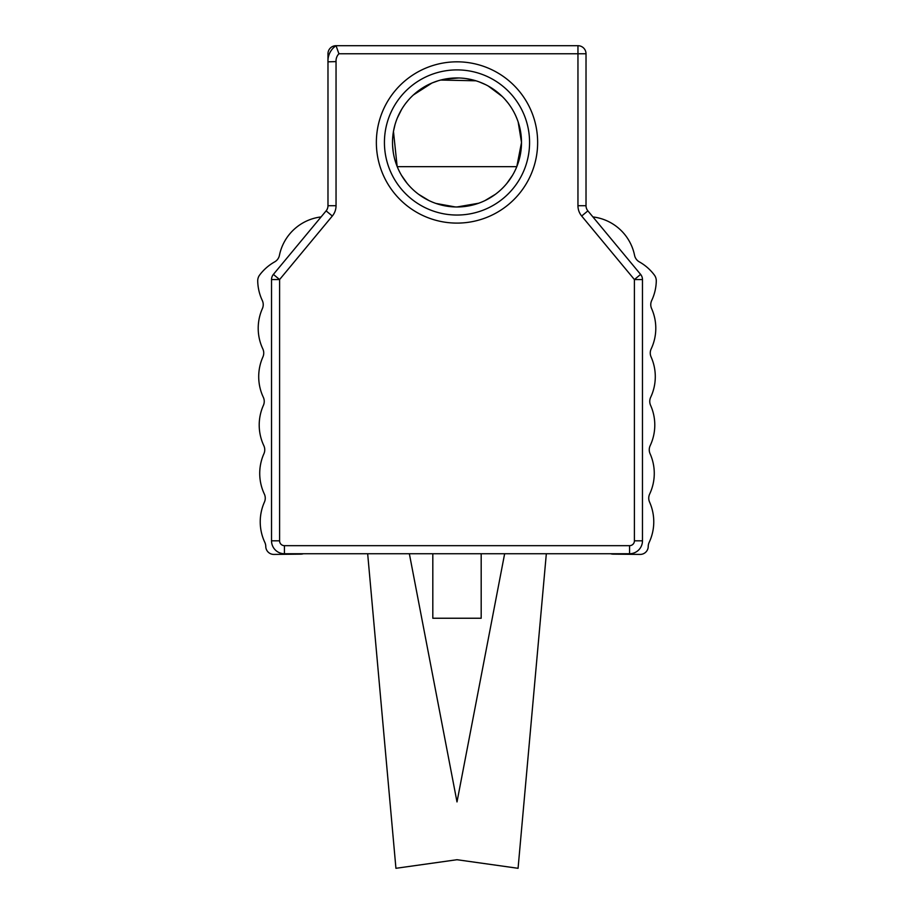 <?xml version="1.0" encoding="UTF-8"?>
<svg xmlns="http://www.w3.org/2000/svg" width="914" height="914" viewBox="0 0 914 914"><rect width="100%" height="100%" fill="white"/><g stroke="black" fill="none" stroke-linecap="round" stroke-linejoin="round"><path stroke-width="1.37" d="M409.358 553.735L457 801.921L504.642 553.735M546.332 553.735L518.067 868.3L457 859.72L395.933 868.3L367.668 553.735M592.912 216.926A48.385 48.385 0 0 1 634.567 255.349A9.677 9.677 0 0 0 639.32 261.872A48.385 48.385 0 0 1 654.355 275.034A9.677 9.677 0 0 1 656.286 281.078A48.385 48.385 0 0 1 651.693 300.512A9.677 9.677 0 0 0 651.602 308.578A48.385 48.385 0 0 1 651.179 348.897A9.677 9.677 0 0 0 651.099 356.963A48.385 48.385 0 0 1 650.677 397.282A9.677 9.677 0 0 0 650.597 405.336A48.385 48.385 0 0 1 650.174 445.655A9.677 9.677 0 0 0 650.083 453.721A48.385 48.385 0 0 1 649.66 494.04A9.677 9.677 0 0 0 649.58 502.106A48.385 48.385 0 0 1 649.157 542.425A9.677 9.677 0 0 0 648.232 546.446A8.066 8.066 0 0 1 640.086 554.421L613.111 554.135A8.066 8.066 0 0 1 610.655 553.735M432.813 553.735L432.813 618.241L481.187 618.241L481.187 553.735M401.429 175.237L407.313 183.611M418.486 194.225L429.02 200.6M435.864 203.422L455.309 206.952M457 206.975L478.719 203.216M484.923 200.623L495.445 194.271M506.699 183.6L512.548 175.282M518.158 121.95L521.517 142.47L516.798 166.656L397.202 166.656M516.798 166.656A64.517 64.517 0 0 0 457 77.953A64.517 64.517 0 0 0 440.651 204.873A64.517 64.517 0 0 0 516.798 166.656M393.237 152.238L392.552 145.257M392.529 140.139L392.609 138.562M393.408 131.605L395.065 124.407M397.27 118.112L401.76 109.143M405.645 103.419L408.455 99.98M413.768 94.588L416.178 92.52M418.372 90.794L421.605 88.532M424.896 86.51L431.522 83.197M432.071 82.968L438.126 80.775M444.57 79.164L458.931 77.987M466.174 78.615L473.338 80.055M479.439 81.986L485.78 84.728M492.212 88.418L495.422 90.646M497.01 91.868L500.107 94.462M501.34 95.616L502.232 96.461M504.871 99.226L507.91 102.848M512.32 109.269L513.942 112.136M515.245 114.718L516.833 118.34M397.167 166.588L393.454 131.353M398.116 116.124L400.892 110.617M413.311 95.01L431.968 83.014M440.708 80.044L475.92 80.798M488.19 85.996L502.277 96.518M515.896 116.169L517.415 119.86M384.428 142.47A72.572 72.572 0 0 1 493.286 79.621A72.572 72.572 0 0 1 493.286 205.319A72.572 72.572 0 0 1 384.428 142.47M273.389 274.406A8.066 8.066 0 0 0 271.527 279.558L271.527 540.825A12.899 12.899 0 0 0 284.425 553.735L629.575 553.735A12.899 12.899 0 0 0 642.473 540.825L642.473 279.558A8.066 8.066 0 0 0 640.611 274.406L587.885 210.871A8.066 8.066 0 0 1 586.023 205.719L586.023 53.766A8.066 8.066 0 0 0 577.956 45.7L336.044 45.7A18.383 18.383 0 0 0 327.977 61.832L327.977 205.719A8.066 8.066 0 0 1 326.115 210.871L273.389 274.406L279.593 279.558L332.319 216.024A16.132 16.132 0 0 0 336.044 205.719L336.044 61.604L327.977 61.832M336.044 61.604A10.328 10.328 0 0 1 338.911 53.766L336.044 45.7A8.066 8.066 0 0 0 327.977 53.766L327.977 60.038M303.345 553.735A8.066 8.066 0 0 1 300.889 554.135L273.914 554.421A8.066 8.066 0 0 1 265.768 546.446A9.677 9.677 0 0 0 264.843 542.425A48.385 48.385 0 0 1 264.42 502.106A9.677 9.677 0 0 0 264.34 494.04A48.385 48.385 0 0 1 263.918 453.721A9.677 9.677 0 0 0 263.826 445.655A48.385 48.385 0 0 1 263.403 405.336A9.677 9.677 0 0 0 263.323 397.282A48.385 48.385 0 0 1 262.901 356.963A9.677 9.677 0 0 0 262.821 348.897A48.385 48.385 0 0 1 262.398 308.578A9.677 9.677 0 0 0 262.307 300.512A48.385 48.385 0 0 1 257.714 281.078A9.677 9.677 0 0 1 259.645 275.034A48.385 48.385 0 0 1 274.68 261.872A9.677 9.677 0 0 0 279.433 255.349A48.385 48.385 0 0 1 321.088 216.926M336.044 205.719L327.977 205.719A8.066 8.066 0 0 1 326.115 210.871L332.319 216.024M586.023 61.832A18.383 18.383 0 0 0 586.023 60.038A18.383 18.383 0 0 1 586.023 61.832M338.911 53.766L577.956 53.766L577.956 205.719A16.132 16.132 0 0 0 581.681 216.024L634.407 279.558L634.407 540.825A4.833 4.833 0 0 1 629.575 545.669L284.425 545.669L284.425 553.735A12.899 12.899 0 0 1 271.527 540.825L279.593 540.825L279.593 279.558L271.527 279.558M376.362 142.47A80.638 80.638 0 0 0 497.319 212.299A80.638 80.638 0 0 0 497.319 72.629A80.638 80.638 0 0 0 376.362 142.47M284.425 545.669A4.833 4.833 0 0 1 279.593 540.825M642.473 279.558L634.407 279.558L640.611 274.406M634.407 540.825L642.473 540.825M629.575 545.669L629.575 553.735M586.023 53.766L577.956 53.766L577.956 45.7M587.885 210.871L581.681 216.024A16.132 16.132 0 0 1 577.956 205.719L586.023 205.719"/></g></svg>
